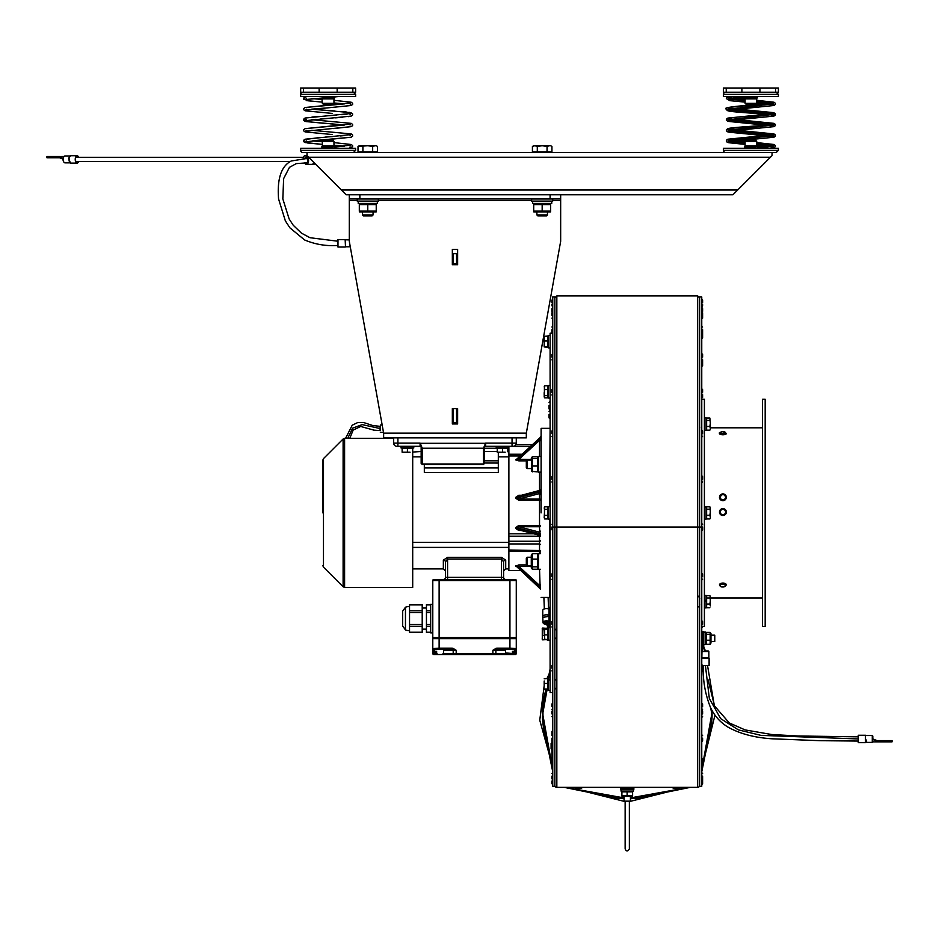 <?xml version="1.0" encoding="UTF-8"?>
<svg xmlns="http://www.w3.org/2000/svg" width="939" height="939" viewBox="0 0 939 939"><rect width="100%" height="100%" fill="white"/><g stroke="black" fill="none" stroke-linecap="round" stroke-linejoin="round"><path stroke-width="1.41" d="M75.895 157.294L303.473 157.294M78.266 157.294A3.169 1.585 90 0 0 77.08 156.238A3.169 1.585 90 0 0 75.554 158.515A3.169 1.585 90 0 0 77.08 162.576A3.169 1.585 90 0 0 78.266 161.52M70.308 162.94L68.852 158.398L70.296 155.886M70.049 155.968L64.955 155.968A3.439 1.714 90 0 0 63.3 158.445A3.439 1.714 90 0 0 64.955 162.846L70.049 162.846M78.594 157.294A3.697 1.855 90 0 0 77.08 155.71A3.697 1.855 90 0 0 75.308 158.362A3.697 1.855 90 0 0 77.08 163.104A3.697 1.855 90 0 0 78.594 161.52M63.805 161.966A2.911 1.455 -90 0 1 63.042 159.407L59.568 156.496L46.95 156.496L46.95 157.764L59.568 157.764L59.568 156.496L62.772 157.001M62.467 158.926L59.568 157.764M63.042 159.407A2.911 1.455 -90 0 1 63.206 158.045A2.911 1.455 -90 0 1 63.805 156.848M61.54 156.496L64.509 156.496M865.805 739.955L865.805 742.373M866.157 739.92L866.157 742.373L872.284 742.385L872.284 735.519L866.157 735.519M865.465 742.655L858.281 742.655L858.281 735.249L865.465 735.249L865.465 742.655L866.157 742.373M872.812 736.07L872.812 738.946L877.038 741.857L892.05 741.857L892.05 740.589L877.038 740.589L877.038 741.857L872.812 741.857L872.812 738.946L877.038 740.589M621.019 789.37L621.019 791.072L633.485 791.072L633.485 789.64M540.582 456.495L538.47 456.495L538.47 472.129L540.582 472.129M550.101 347.899L548.411 347.899L548.411 335.434L550.101 335.434M548.411 397.983L548.411 385.577L550.101 385.577L548.411 385.577M550.101 519.126L548.411 519.126L548.411 506.649L550.101 506.649M549.82 627.721L549.233 627.733M550.101 640.198L548.411 640.198L548.411 627.78M550.101 679.59L548.411 680.317L548.411 677.876L550.101 677.876M550.101 690.341L548.411 690.341L548.411 680.317M538.47 553.846L540.582 553.646L538.47 553.846L538.47 569.292L540.582 569.292M548.094 627.721L546.404 628.273M546.404 639.647L548.094 640.198M532.613 201.099L532.613 203.423L551.733 203.423L551.721 201.099M358.217 201.099L358.217 203.423L377.349 203.423L377.337 201.099M706.105 607.909L704.403 607.909L706.105 607.909L706.105 600.608L704.403 601.582M704.403 519.126L706.105 519.126L706.105 507.037L704.403 507.447M704.403 430.344L706.105 430.344L706.105 417.867L704.403 417.867M703.769 644.577L705.471 644.577L705.471 632.17L703.769 632.393M702.607 626.501L704.403 626.501L704.403 399.275L701.762 399.275M765.179 512.894L765.179 399.275L762.538 399.275L762.538 626.501L765.179 626.501L765.179 512.894M551.897 333.216L551.897 332.582L551.897 333.216M673.193 788.208L672.441 787.457L679.308 787.457A0.763 0.763 0 0 1 678.545 788.208L673.193 788.208L678.545 788.208M575.959 788.208L575.196 787.457L582.074 787.457A0.763 0.763 0 0 1 581.311 788.208L575.959 788.208L581.311 788.208M551.897 312.804L551.897 315.481M552.66 307.992L551.897 304.553M551.897 302.816L551.897 300.14L551.897 302.816M552.742 299.377L551.897 300.14M551.897 311.325L551.897 308.649L551.897 311.325M552.742 307.886L552.66 299.377M551.897 357.113L551.897 354.437L551.897 357.113M552.742 353.686L551.897 354.437M551.897 329.706L551.897 332.383L551.897 329.706M552.742 326.279L551.897 327.03M551.897 392.291L551.897 389.615L551.897 392.291M552.742 388.863L551.897 389.615M551.897 433.642L551.897 430.966L551.897 433.642M552.742 430.203L551.897 430.966M551.897 479.254L551.897 476.578L551.897 479.254M552.742 475.815L551.897 476.578M551.897 527.049L551.897 529.725L551.897 527.049M552.742 523.622L551.897 524.373M551.897 576.605L551.897 573.929L551.897 576.605M552.742 573.166L551.897 573.929M551.897 624.247L551.897 621.571L551.897 624.247M552.742 620.808L551.897 621.571M551.897 668.157L551.897 665.481L551.897 668.157M552.742 664.718L551.897 665.481M551.897 706.644L551.897 703.968L551.897 706.644M552.742 703.205L551.897 703.968M551.897 738.218L551.897 740.894L551.897 738.218M552.742 734.791L551.897 735.554M551.897 761.693L551.897 759.017L551.897 761.693M552.742 758.254L551.897 759.017M551.897 776.142L551.897 778.818L551.897 776.142M552.742 772.715L551.897 773.478M551.897 781.025L551.897 783.701L551.897 781.025M551.897 761.975L551.897 764.639M551.897 713.91L551.897 711.234L551.897 713.91M702.607 302.816L702.607 300.14L702.607 302.816M701.762 299.377L701.856 318.908L702.607 318.145L702.607 312.804L702.607 318.145M702.607 311.325L702.607 308.649L702.607 311.325M701.762 307.886L702.607 308.649M702.607 329.706L702.607 332.383L702.607 329.706M701.762 326.279L701.856 338.697L702.607 337.934L702.607 332.582L702.607 337.934M702.607 392.291L702.607 389.615L702.607 392.291M701.762 388.863L701.856 399.275M702.607 357.113L702.607 354.437L702.607 357.113M701.762 353.686L701.856 366.421L702.607 365.658L702.607 360.306L702.607 365.658M702.607 433.642L702.607 430.966L702.607 433.642M701.762 430.203L701.856 437.069L702.607 436.306M702.607 479.254L702.607 476.578L702.607 479.254M701.762 475.815L701.856 482.681L702.607 481.93M702.607 527.049L702.607 529.725L702.607 527.049M701.762 523.622L701.856 530.488L702.607 529.725M702.607 576.605L702.607 573.929L702.607 576.605M701.762 573.166L701.856 580.032L702.607 579.269M702.607 624.247L702.607 621.571L702.607 624.247M701.762 620.808L701.856 627.675L702.607 626.912M702.607 668.157L702.607 665.481L702.607 668.157M701.762 664.718L701.856 671.585L702.607 670.822M702.607 706.644L702.607 703.968L702.607 706.644M701.762 703.205L701.856 710.072L702.607 709.309M702.607 738.218L702.607 740.894L702.607 738.218M701.762 734.791L701.856 741.657L702.607 740.894M702.607 761.693L702.607 759.017L702.607 761.693M701.762 758.254L701.856 768.079L702.607 767.316L702.607 761.975L702.607 767.316M702.607 776.142L702.607 778.818L702.607 776.142M701.762 772.715L701.856 784.464L702.607 783.701L702.607 778.349L702.607 783.701L701.856 784.464M702.607 665.505L709.109 665.505L709.109 658.321L701.762 658.321M702.607 713.91L702.607 711.234L702.607 713.91M701.762 710.483L701.856 717.349L702.607 716.586M701.856 307.992L702.607 304.553M702.607 397.361L702.607 394.685L702.607 397.361M701.762 527.049L701.762 296.959L699.649 296.959L699.649 527.049L701.762 527.049L701.762 786.307L699.649 786.307L699.649 527.049L556.839 527.049L556.839 295.902L697.665 295.902L697.665 787.363A1.984 1.984 0 0 0 699.649 785.391A1.984 1.984 0 0 1 697.665 787.363L556.839 787.363A1.984 1.984 0 0 1 554.855 785.391A1.984 1.984 0 0 0 556.839 787.363L556.839 527.049L554.855 527.049L554.855 296.959L552.742 296.959L552.742 527.049L554.855 527.049L554.855 786.307L552.742 786.307L552.742 527.049M701.762 658.098L704.414 657.981M701.985 657.629L708.851 657.629L708.851 651.502L701.973 651.502L701.844 657.981M702.501 651.502L705.412 650.973L703.769 646.748L703.769 631.736L702.501 631.736L702.501 646.748L705.412 650.973L708.288 650.973M703.769 646.748L702.501 646.748L702.501 650.973M701.762 641.924L702.501 641.924M701.762 639.154L702.501 639.154M701.762 636.161L702.501 636.161M701.762 633.766L702.501 633.766M701.762 632.593L702.501 632.593M702.501 640.609L701.762 640.609M702.501 637.628L701.762 637.628L702.501 637.616M702.501 634.846L701.762 634.846L702.501 634.823M702.501 632.992L701.762 632.992M702.501 642.98L701.762 642.98M701.762 643.731L702.501 643.731M702.501 644.119L701.762 644.119M710.154 632.37L710.964 633.637L710.964 643.051L710.154 644.318L710.154 632.37L706.269 632.37L705.471 633.637M706.269 632.37L706.269 644.318L705.471 643.051M710.154 640.234L706.269 640.234M710.154 644.318L706.269 644.318M710.154 634.271L706.269 634.271M703.769 632.229L705.471 632.17M714.767 641.513L714.767 635.175L714.767 641.513L710.964 641.513M710.33 428.982L710.072 429.839M709.861 426.47L710.33 423.442L710.33 428.313L709.861 426.47L706.633 426.47L706.633 418.055L709.861 418.055L710.33 423.442L709.861 418.055M706.633 426.47L706.633 430.156L709.861 430.156M706.633 420.414L709.861 420.414M704.403 507.142L706.105 506.837L704.403 506.649M710.33 517.765L710.072 518.621M709.861 515.253L710.33 512.225L710.33 517.096L709.861 515.253L706.633 515.253L706.633 506.837L709.861 506.837L710.33 508.011L709.861 506.837M710.072 507.154L710.33 512.225L710.33 508.011M706.633 509.196L709.861 509.196M709.861 518.938L706.633 518.938L706.633 515.253M704.403 600.913L706.105 599.951L706.105 595.443L704.403 595.443M706.105 599.951L706.105 600.608M706.105 600.15L704.403 601.101M710.33 596.805L710.33 601.007L710.072 595.948M709.861 604.035L710.33 601.007L710.33 605.878L709.861 604.035L706.633 604.035L706.633 597.979L709.861 597.979M706.633 597.979L706.633 595.619L709.861 595.619M709.861 607.733L706.633 607.733L706.633 604.035M505.182 452.222L499.888 452.222L505.182 452.222M497.259 452.222L499.888 452.222L497.259 452.222L497.247 448.525L502.529 448.525L502.529 451.753M507.823 448.525L507.823 451.753L507.823 448.525L502.529 448.525M530.441 446.459L496.203 446.307L496.203 447.997L508.879 447.997L508.879 550.947M410.061 452.222L404.768 452.222L410.061 452.222M412.702 452.222L412.702 587.403L344.601 587.403L344.601 438.372L393.676 438.372M402.127 452.222L404.768 452.222L402.127 452.222L402.127 448.525L407.409 448.525L407.409 451.753M407.409 448.525L412.702 448.525L412.702 451.753L412.702 447.997M401.07 447.997L413.759 447.997L413.759 446.307L401.07 446.307L401.07 447.997M421.153 451.483L412.702 452.07M380.142 430.602L380.166 426.376M380.084 430.602L380.107 426.376M345.505 246.922L345.153 239.656L345.505 246.922L345.505 239.785L349.285 239.915M345.153 239.656L337.981 239.656L337.981 247.051L345.153 247.051M778.396 148.256L778.396 150.369L723.429 150.369A2.113 2.113 0 0 0 725.542 152.482A2.113 2.113 0 0 1 723.429 150.369L723.429 148.256L778.396 148.256L778.396 150.369L776.283 152.482L731.551 152.482L770.273 152.482M771.682 145.592L756.728 143.949L772.844 146.144L773.325 145.216L757.456 146.989A0.845 0.845 0 0 0 757.198 146.707A1.056 1.056 0 0 1 756.728 145.827L756.728 141.39L745.096 141.39L746.153 140.334L755.672 140.334L756.728 141.39L756.728 145.827L745.096 145.827L744.627 146.707L757.198 146.707A0.845 0.845 0 0 1 756.728 148.256M731.551 152.482L307.006 152.482L307.006 155.651L346.115 194.76L732.948 194.76L772.046 155.651L772.046 152.482M333.58 152.482L308.778 152.482M302.781 152.482L307.006 152.482L302.781 152.482A2.113 2.113 0 0 1 300.668 150.369A2.113 2.113 0 0 0 302.781 152.482M334.155 145.263L344.554 146.144L334.695 146.989A0.845 0.845 0 0 0 334.437 146.707A1.056 1.056 0 0 1 333.967 145.827L333.967 141.39L322.335 141.39L323.392 140.334L332.899 140.334L333.967 141.39M328.145 148.256L300.668 148.256L300.668 150.369L355.623 150.369L353.51 152.482L355.623 150.369L355.623 148.256L328.145 148.256M334.695 146.989A0.845 0.845 0 0 0 334.437 146.707L321.866 146.707L322.335 148.256L322.335 141.39M305.046 162.787A3.169 1.843 -90 0 0 306.419 163.844A3.169 1.843 -90 0 0 308.274 160.675A3.169 1.843 -90 0 0 306.419 157.506A3.169 1.843 -90 0 0 305.046 158.562M314.189 162.834L312.98 164.161M304.659 162.787A3.697 2.16 -90 0 0 306.419 164.372A3.697 2.16 -90 0 0 308.579 160.675A3.697 2.16 -90 0 0 306.419 156.977A3.697 2.16 -90 0 0 304.647 158.562M303.191 158.585A3.697 1.855 -90 0 1 304.987 155.71L307.065 155.71M550.63 211.874L533.716 211.874M550.63 211.122L550.63 204.608L533.716 204.608L533.716 211.122L550.63 211.122L550.63 204.608M542.167 211.122L542.167 204.608M376.234 211.874L359.332 211.874M376.234 211.122L376.234 204.608L359.32 204.608L359.32 211.122L376.234 211.122L376.234 204.608M367.771 211.122L367.771 204.608M531.603 198.986L531.603 201.099L552.742 201.099L552.742 198.986M357.219 198.986L357.219 201.099L378.347 201.099L378.347 198.986M534.854 145.721L532.413 146.472L532.413 151.848L537.296 151.848L537.296 146.472L534.854 145.721L542.179 145.721L537.296 146.472M549.491 145.721L547.05 146.472L542.179 145.721L550.63 145.721L551.932 146.472L550.63 145.721M375.107 145.721L372.666 146.472L367.783 145.721L358.017 146.472L359.332 145.721L376.234 145.721L377.548 146.472L376.234 145.721M547.46 214.925L536.885 214.925L537.859 215.9L546.486 215.9L547.46 214.925L547.46 212.308M551.932 146.472L551.932 151.848L537.296 151.848M547.05 151.848L547.05 146.472M549.902 152.482L549.902 151.848M373.065 214.925L362.501 214.925L363.475 215.9L372.09 215.9L373.065 214.925L373.065 212.308M377.548 146.472L377.548 151.848L362.9 151.848L362.9 146.472M372.666 151.848L372.666 146.472M362.9 151.848L358.017 151.848L358.017 146.472M375.518 152.482L375.518 151.848M453.396 263.601L457.622 263.601L457.622 249.387L457.622 264.704L452.34 264.704L452.34 249.387L452.34 263.601L453.396 263.601L453.396 253.671L456.565 253.671L456.565 263.601M453.396 422.867L457.622 422.867L457.622 408.641L457.622 423.959L452.34 423.959L452.34 408.641L452.34 422.867L453.396 422.867L453.396 408.641L452.34 408.641L457.622 408.641L456.565 408.641L456.565 422.867M542.284 639.436L542.284 628.484M544.186 635.539L542.648 635.539L542.167 639.06M545.876 639.647L542.648 639.858M544.186 629.646L542.648 629.646L542.648 635.539M545.876 628.273L542.648 628.062L542.648 629.646M542.648 628.062L542.167 628.86M538.47 567.602L537.437 569.21L537.437 553.728L532.331 553.728L532.331 569.21L531.286 567.602L531.286 555.336L532.331 553.728M537.437 559.104L532.331 559.104M537.437 553.728L538.47 555.336M537.437 566.839L532.331 566.839M537.437 569.21L532.331 569.21M552.742 692.559L550.101 692.559L550.101 333.216L552.742 333.216M550.101 481.179L549.984 506.649M550.101 544.597L549.984 519.126M549.045 414.381L549.045 417.89L549.045 414.381M549.045 405.413L549.045 408.923L549.045 405.413M550.101 624.365L549.996 615.914L549.045 616.853L549.045 623.414L549.045 616.853L550.101 615.902M550.101 615.397L549.996 606.946L549.045 607.885L549.045 614.446L549.045 607.885L550.101 606.934M548.411 679.801L550.101 679.143M544.186 680.986L544.186 686.233L544.186 680.986M544.197 678.791L547.883 678.521L547.883 689.696L544.655 689.696M547.883 689.026L544.655 689.026M547.883 683.439L544.655 683.439M544.655 628.273L547.883 628.273L547.883 634.881L544.655 634.881L544.655 639.647L544.221 628.614M547.883 634.881L547.883 639.647L544.186 639.177M547.883 629.2L544.655 629.2L544.655 634.881M544.467 518.657L544.467 507.119M544.655 506.825L544.186 508.046L544.655 506.825L547.883 506.825L547.883 509.278L544.655 509.278L544.186 517.729M547.883 509.278L547.883 515.347L544.655 515.347M544.186 508.046L544.655 509.278M547.883 515.347L547.883 518.95L544.655 518.95M544.409 397.49L544.409 386.152M544.655 389.603L547.883 389.603L547.883 385.788L544.655 385.788L544.186 396.739L544.655 397.854L547.883 397.854L547.883 395.636L544.655 395.636M544.186 386.891L544.655 385.788M547.883 389.603L547.883 395.636M544.186 396.739L544.655 397.854M544.186 346.949L544.186 336.385L544.186 346.925L547.883 347.254L547.883 346.585L544.655 346.585M544.197 336.35L547.883 336.08L547.883 346.585M547.883 340.998L544.655 340.998M544.186 395.119L544.186 392.619M526.321 563.799L527.131 565.689L527.131 557.238L526.321 558.048L526.321 563.799M526.321 461.812L526.321 467.728L527.131 468.538L527.131 460.087L526.321 461.812M537.437 456.741L532.331 456.741L531.286 458.185L531.814 471.355L537.437 471.883L537.437 456.741L538.47 458.185M532.331 456.741L532.331 471.883M537.437 458.478L532.331 458.478M537.437 466.049L532.331 466.049M538.47 470.439L537.437 471.883M549.362 627.733L549.362 625.409L548.094 625.409L548.094 629.271M548.094 638.649L548.094 640.562L549.362 640.198M549.045 621.9A2.911 1.455 180 0 0 545.97 621.125A2.911 1.455 180 0 0 543.575 622.369L544.82 622.991L543.575 623.214A2.911 1.455 180 0 0 546.451 624.47L546.932 625.057M549.045 622.357A2.911 1.455 180 0 0 547.813 621.735A2.911 1.455 180 0 0 546.451 621.571A2.911 1.455 180 0 0 543.575 622.827M543.575 623.214L543.575 622.757A2.911 1.455 0 0 1 543.552 622.569A2.911 1.455 0 0 1 543.575 622.369M546.451 624.47L546.451 623.836A1.643 0.822 180 0 0 547.237 623.742M544.82 623.05A1.643 0.822 180 0 0 546.451 623.836L548 627.721M549.362 625.409L546.451 621.571L548.094 626.395M546.451 622.205A1.643 0.822 180 0 0 544.82 622.991M549.843 615.914A3.697 1.855 180 0 0 545.7 614.845A3.697 1.855 180 0 0 542.754 616.653L542.754 610.432A3.697 1.855 0 0 1 545.019 608.73A3.697 1.855 0 0 1 549.045 609.118M543.892 623.707A3.439 1.714 0 0 1 543.024 622.569A3.439 1.714 0 0 1 545.254 620.961A3.439 1.714 0 0 1 549.045 621.43M549.515 616.031L543.024 617.439M547.026 623.332A1.643 0.822 0 0 1 544.878 622.792M515.851 444.722L532.343 444.722L515.851 444.722M539.526 569.292L540.16 588.201M516.931 566.792L516.591 566.475A1.056 0.974 1.4 0 0 515.84 566.194L516.826 566.757M540.582 589.011A1.056 0.974 180 0 0 540.277 588.319L516.591 566.475L531.286 566.299M517.976 529.666L518.774 529.76L516.591 528.598L516.591 527.577L518.774 526.744L539.526 526.744L539.796 535.394L517.976 529.666L539.796 535.394L540.582 536.415M540.582 491.778L515.84 498.269L518.774 500.287L518.774 499.032L539.526 493.585L539.526 499.032L518.774 499.032L516.591 498.198L516.591 497.177L518.774 495.98L539.796 490.381L540.277 491.977L539.526 493.585A1.056 1.021 180 0 1 540.582 494.607M540.582 489.36L539.796 490.381L518.774 495.98M526.368 564.926L518.774 564.926L518.774 566.299L539.526 585.431L540.582 585.02M518.774 564.926L515.84 566.194M540.582 588.6A1.056 0.974 180 0 0 540.277 587.908L516.591 566.064A1.056 0.974 -1.3 0 0 515.84 565.783M518.774 500.287L539.526 500.287L539.526 526.744A1.056 1.021 0 0 0 540.582 525.723L518.774 525.488L518.774 526.744L539.526 532.19A1.056 1.021 180 0 0 540.582 531.169M518.774 525.488L515.84 527.507L515.84 528.504L518.774 530.5L521.145 530.5M540.582 533.998L515.84 527.507M540.582 535.019L515.84 528.504M518.774 529.878L518.774 530.5M540.582 490.757L515.84 497.271L515.84 498.269M521.145 495.276L518.774 495.276L518.774 495.909M508.879 543.939L539.526 543.939L539.526 551.076L508.879 551.076L508.879 570.489L520.875 570.489M518.774 495.276L515.84 497.271M541.11 512.894L541.11 428.337L541.11 512.894M549.573 519.126L549.573 597.439L541.11 597.439M550.101 428.865L549.573 506.649M540.16 437.574L516.931 458.983M540.242 437.421L539.526 440.344L540.582 440.755M531.286 459.488L516.65 459.183M540.582 437.175A1.056 0.974 180 0 1 540.277 437.867L516.591 459.711A1.056 0.974 1.3 0 1 515.84 459.993L518.774 460.849L526.368 460.849M516.826 459.018L515.84 459.993M540.582 436.764A1.056 0.974 180 0 1 540.277 437.457L516.591 459.3A1.056 0.974 -1.4 0 1 515.84 459.594M539.526 456.495L539.526 440.344L518.774 459.488L518.774 460.849M497.846 448.243L484.571 448.243M483.515 464.465L422.21 464.465L422.21 448.161L420.261 443.302L485.463 443.302L484.571 447.351L485.627 443.138L483.515 448.161L483.515 464.465L484.571 463.021L498.316 463.056L498.316 460.814L484.571 460.814M498.316 463.056L498.316 467.927L424.322 467.927L424.322 472.458L498.316 472.458L498.316 467.927M498.316 452.222L498.316 460.814M424.322 464.465L424.322 467.927M513.222 653.462L492.881 653.462L492.881 650.281L495.862 650.281A1.056 0.751 -90 0 1 496.332 649.307L496.05 648.333L492.881 650.281L497.177 649.225L515.218 649.225A1.056 1.056 0 0 0 516.274 648.168A1.056 1.056 0 0 1 516.274 648.18A1.056 1.056 0 0 0 516.274 648.168L516.274 638.661L432.785 638.661L432.785 653.462A1.056 1.056 0 0 0 433.841 654.518L514.29 654.518A1.056 0.751 90 0 0 515.042 653.462L513.833 653.462M437.034 653.462L434.018 653.462L434.018 650.281L432.785 650.281L433.841 649.225L451.882 649.225L456.19 650.281L453.009 648.333L452.727 649.307A1.056 0.751 -90 0 1 453.197 650.281L453.197 653.462L443.008 653.462M516.274 650.281L516.274 648.333L516.274 650.281L515.499 649.307A1.056 0.751 -90 0 0 515.042 650.281L516.274 650.281L516.274 653.462A1.056 1.056 0 0 1 515.218 654.518A1.056 1.056 0 0 0 516.274 653.462L515.042 653.462L515.042 650.281L514.408 650.281M515.218 649.225A1.056 1.056 0 0 0 516.192 648.591L509.936 648.168L509.936 649.225L515.499 649.307A1.056 1.009 180 0 0 516.274 648.333M433.841 579.469A1.056 1.056 0 0 0 432.785 580.525L516.274 580.525L516.274 637.604L516.274 580.525A1.056 1.056 0 0 0 515.218 579.469L433.841 579.469A1.056 1.056 0 0 0 432.785 580.525L432.785 637.604L509.936 637.604L509.936 648.168L497.177 648.168L497.177 649.225M435.837 653.462L434.698 652.934L434.628 649.225L433.841 649.225A1.056 1.056 0 0 1 432.785 648.168A1.056 1.056 0 0 0 433.841 649.225M434.628 649.225L439.123 649.225L439.123 648.168L432.867 648.591M434.651 650.281L434.018 650.281A1.056 0.751 -90 0 0 433.56 649.307A1.056 1.009 180 0 1 432.785 648.333M451.882 649.225L451.882 648.168L439.123 648.168L439.123 579.469M505.464 650.281L495.862 650.281L495.862 653.462A1.056 0.751 90 0 1 495.123 654.518L492.881 654.518L492.881 653.462L456.19 653.462L456.19 654.518L434.769 654.518A1.056 0.751 90 0 1 434.018 653.462L432.785 653.462A1.056 1.056 0 0 0 433.841 654.518A1.056 1.056 0 0 1 432.785 653.462M509.936 579.469L509.936 637.604L516.274 637.604M433.313 638.661L433.313 637.604M515.746 638.661L515.746 637.604M432.785 604.317L430.672 604.317L430.672 632.851L432.785 632.851M430.672 604.634L426.447 604.634L426.447 632.522L430.672 632.522M409.533 604.634L409.533 632.522L422.21 632.522L422.21 604.634L409.533 604.634M422.21 608.014L426.447 608.014M402.667 611.97L402.667 625.973L405.46 629.952L405.46 607.216L402.667 611.195M512.025 653.462L505.511 652.934L505.44 649.225M512.412 652.934L512.436 651.349L513.633 651.349L513.61 652.934M435.45 652.934L435.438 651.349L436.635 651.349L436.647 652.934M513.633 651.349L512.436 651.349M436.635 651.349L435.438 651.349M447.574 557.32L443.349 560.16A2.113 1.784 180 0 1 445.462 561.945L445.462 577.356L445.462 561.945L445.462 571.018L445.462 561.945L447.574 558.987L501.485 558.987L503.597 561.945L503.597 577.356L503.597 561.945A2.113 1.784 -0 0 1 505.71 560.16L501.485 557.32L447.574 557.32L447.574 577.356L445.462 577.356A2.113 2.113 0 0 1 443.349 579.469M508.879 568.905L505.71 568.905L503.597 571.018L503.597 561.945M503.597 577.356A2.113 2.113 0 0 0 505.71 579.469A2.113 2.113 0 0 1 503.597 577.356L447.574 577.356L447.574 579.469M323.486 458.619L343.111 438.994L343.111 586.781L323.486 567.156L323.486 458.619L322.863 460.11L322.863 512.894M484.571 463.408L484.571 447.387A1.056 1.056 0 0 1 485.627 446.307L513.105 446.307A3.169 3.169 0 0 0 516.274 443.138L516.274 437.844L393.676 437.844L393.676 443.138A3.169 3.169 0 0 0 396.845 446.307L420.097 446.307A1.056 1.056 0 0 1 420.566 446.412A1.056 1.056 0 0 0 420.097 446.307A1.056 1.056 0 0 1 421.153 447.363A1.056 1.056 0 0 0 420.097 446.307L420.097 443.138L421.153 447.351L421.153 463.021M420.097 443.138L393.676 443.138M422.21 448.161A1.056 0.81 180 0 1 421.153 447.351A1.056 0.822 180 0 0 422.21 448.208L483.515 448.208A1.056 0.822 -0 0 0 484.571 447.387L484.571 447.363A1.056 0.81 -0 0 1 483.515 448.161M383.64 433.618L383.64 437.844L383.628 433.149L349.285 241.288L349.285 198.986L560.665 198.986L560.665 241.288L526.333 433.149L526.321 437.844L526.321 433.618M452.34 249.387L457.622 249.387L452.34 249.387M349.285 194.76L349.285 198.986M383.64 437.844L393.676 437.844L383.64 437.844M516.274 437.844L526.321 437.844L516.274 437.844M560.665 198.986L560.665 194.76L560.665 198.986M551.944 742.714L551.862 749.58L551.099 748.817L551.099 743.477L551.099 748.817L551.099 743.477L551.862 742.714L551.099 743.477M551.944 741.176L551.944 758.735M551.944 731.352L552.742 731.352L551.944 731.352L551.944 735.272M551.897 767.316L552.66 768.079L552.66 758.254M552.637 731.352L552.742 729.239M552.742 718.664L552.625 710.072M552.625 703.205L552.625 692.559M621.477 787.363L621.477 788.103M622.604 787.363L622.604 788.103M624.975 787.363L624.975 788.103M627.945 787.363L627.945 788.103M630.738 787.363L630.738 788.103M632.604 787.363L632.604 788.103M633.027 787.363L633.027 788.103L633.003 787.363M621.864 788.103L621.864 787.363M623.66 788.103L623.66 787.363M626.43 788.103L626.43 787.363M629.423 788.103L629.423 787.363M631.83 788.103L631.83 787.363M632.546 796.225L621.97 796.225M622.041 795.756L632.604 795.756L632.604 791.87L622.041 791.87M632.604 791.87L632.604 795.756M627.111 795.756L627.111 791.87M621.9 795.756L621.9 791.87M624.083 801.155L630.421 801.155L624.083 801.155L624.083 796.565M620.644 789.37L633.86 789.37L633.86 788.103L620.644 788.103L620.644 789.37M544.526 696.503A1.139 0.798 -78.5 0 1 544.585 696.198L545.911 689.696L542.965 712.314L547.026 689.696M544.526 731.317L552.742 771.717L544.585 731.634A1.139 0.798 -101.5 0 1 544.526 731.317L542.965 715.506A1.315 0.798 -100.2 0 1 542.965 715.295L542.965 712.525A1.315 0.798 100.2 0 1 542.965 712.314M624.083 798.044L609.845 796.636A1.139 0.798 -168.5 0 1 609.54 796.577L564.245 787.363L609.681 796.612M644.659 796.636L690.259 787.363L644.976 796.577A1.139 0.798 168.5 0 1 644.659 796.636L630.421 798.044M711.199 708.922L711.539 712.314A1.315 0.798 79.8 0 1 711.551 712.525L711.551 715.295A1.315 0.798 -79.8 0 1 711.539 715.506L709.978 731.317A1.139 0.798 101.5 0 1 709.919 731.634L701.762 771.717L709.978 731.317M645.281 796.518A84.557 84.557 0 0 1 630.421 798.408M624.083 798.408A84.557 84.557 0 0 1 609.223 796.518M711.715 709.896A84.557 84.557 0 0 1 709.861 731.939M544.643 731.939A84.557 84.557 0 0 1 544.643 695.881M332.371 104.393L323.92 104.393M323.92 104.511L332.371 104.511M352.829 88.008L352.829 92.233L355.623 92.233L355.623 88.008L300.668 88.008L300.668 92.233L353.51 92.233L355.623 94.358L355.623 96.471L300.668 96.471L300.668 94.358A2.113 2.113 0 0 1 302.781 92.233L303.473 92.233L303.473 88.008M333.967 96.471A0.845 0.845 0 0 1 334.437 98.02A1.056 1.056 0 0 0 333.967 98.888A1.056 1.056 0 0 1 334.437 98.02L321.866 98.02L322.335 98.888L333.967 98.888L333.967 103.337L322.335 103.337L323.392 104.393L332.899 104.393L333.967 103.337M723.429 94.358A2.113 2.113 0 0 1 725.542 92.233A2.113 2.113 0 0 0 723.429 94.358L778.396 94.358L776.283 92.233L778.396 94.358L778.396 96.471L723.429 96.471L723.429 94.358M757.198 98.02A0.845 0.845 0 0 0 756.728 96.471A0.845 0.845 0 0 1 757.198 98.02L744.627 98.02L745.096 98.888L756.728 98.888A1.056 1.056 0 0 1 757.198 98.02A1.056 1.056 0 0 0 756.728 98.888L756.728 103.337L745.096 103.337L746.153 104.393L755.672 104.393L756.728 103.337M746.681 104.511L755.144 104.511L746.681 104.393M775.591 92.233L778.396 92.233L778.396 88.008L723.429 88.008L723.429 92.233L775.591 92.233L775.591 88.008M723.042 508.621A3.439 3.439 0 0 0 719.474 511.908A3.439 3.439 0 0 0 722.76 515.488A3.439 3.439 0 0 0 726.34 512.201A3.439 3.439 0 0 0 723.042 508.621M719.567 498.116A3.439 3.38 180 0 1 719.474 497.283A3.439 3.38 -0 0 0 722.83 500.663A3.439 3.38 -0 0 0 726.34 497.412A3.439 3.38 180 0 1 719.567 498.116M726.34 497.283A3.439 3.38 180 0 1 726.34 497.435A3.439 3.38 -0 0 0 723.042 493.902A3.439 3.38 -0 0 0 719.474 497.283L723.042 493.891L726.34 497.294M726.34 433.489A3.439 1.268 0 0 0 726.34 433.431L723.03 431.682C719.99 432.14 718.804 432.726 719.474 433.431A3.439 1.268 0 0 0 722.83 434.698A3.439 1.268 0 0 0 726.34 433.489A3.439 1.268 180 0 1 726.34 433.513A3.439 1.268 180 0 1 726.34 433.56A3.439 1.268 180 0 1 726.234 433.818A3.439 1.268 180 0 1 722.901 434.78A3.439 1.268 180 0 1 719.567 433.818A3.439 1.268 180 0 1 719.474 433.513A3.439 1.268 180 0 1 719.474 433.466M719.474 584.938L719.474 584.868A3.439 1.808 -0 0 1 719.474 584.868A3.439 1.808 -0 0 1 722.901 583.06A3.439 1.808 -0 0 1 726.34 584.868A3.439 1.808 -0 0 1 726.34 584.903L726.34 584.938A3.439 1.808 180 0 0 723.042 583.131A3.439 1.808 180 0 0 719.474 584.938C720.694 587.65 722.983 587.65 726.34 584.938A3.439 1.808 180 0 1 726.34 585.009M355.623 96.471L355.623 94.358L300.668 94.358A2.113 2.113 0 0 1 302.781 92.233M334.636 96.799A0.845 0.845 0 0 1 334.437 98.02M321.866 98.02L322.335 103.337L323.392 104.393M345.552 438.372L352.231 425.191L357.606 422.609L363.745 422.562L372.724 425.52L380.342 426.376L380.541 430.614M347.7 438.372L352.606 428.172L362.208 424.628L380.506 428.63M68.852 158.398L69.991 162.799M69.979 156.015L68.606 158.445M69.65 162.47L70.859 163.104A3.697 1.855 -90 0 1 69.087 158.362A3.697 1.855 -90 0 1 70.859 155.71L69.65 156.332M53.793 157.764L53.793 156.496M337.981 245.466C326.326 246.276 315.199 244.433 304.565 239.938L289.893 227.825L285.362 220.876L278.566 198.927C277.005 178.762 281.242 166.109 291.266 160.98L306.419 158.562A2.113 1.232 90 0 1 307.652 160.675A2.113 1.232 90 0 1 306.419 162.787A2.113 1.232 90 0 1 306.36 162.787M881.944 740.589L881.944 741.857M552.66 333.216L552.66 326.279M551.897 318.145L552.66 318.908L552.66 307.886L551.897 308.649M551.897 359.79L552.66 360.553L552.66 353.686M551.897 394.967L552.66 395.73L552.66 388.863M551.897 436.306L552.66 437.069L552.66 430.203M551.897 481.93L552.66 482.681L552.66 475.815M551.897 529.725L552.66 530.488L552.66 523.622M551.897 579.269L552.66 580.032L552.66 573.166M551.897 626.912L552.66 627.675L552.66 620.808M551.897 670.822L552.66 671.585L552.66 664.718M551.897 709.309L552.66 710.072L552.66 703.205M551.897 740.894L552.66 741.657L552.66 734.791M552.66 784.464L551.897 783.701L552.742 784.464L551.897 783.701L552.66 784.464L552.66 772.715M701.856 644.154L701.856 650.234L702.607 649.471M858.281 738.946L760.977 735.378L738.336 729.849L720.647 718.617L709.332 698.463L705.412 665.505M703.769 641.842L702.501 641.842M701.762 642.147L702.501 642.147M701.762 640.21L702.501 640.21M702.501 639.987L701.762 639.987M701.762 636.771L702.501 636.771M702.501 636.56L701.762 636.56M702.501 634.588L701.762 634.588M333.967 145.827L322.335 145.827L321.866 146.707M313.309 164.008L314.319 162.963M314.06 162.705A3.697 2.16 90 0 1 312.253 164.372L313.861 163.433M770.461 157.236L308.591 157.236M737.702 190.007L341.362 190.007M550.101 418.841L550.101 410.39M550.101 409.874L550.101 401.411M543.024 617.357L549.256 616.266M543.024 622.569L542.754 616.653A3.697 1.855 180 0 0 542.906 617.181M544.338 608.918L543.892 597.439L544.338 608.918M540.582 550.547L508.879 550.019M539.526 553.646L539.526 550.947M522.025 454.23L508.879 454.23M508.879 455.955L520.147 455.955M508.879 536.192L539.526 536.192L539.526 541.251L508.879 541.251M533.739 533.798L508.879 533.798M539.526 535.324L539.526 536.192A1.056 0.81 180 0 0 540.406 535.829M540.582 540.453A1.056 0.81 180 0 1 539.526 541.251L539.526 543.939L540.582 544.467M539.526 500.287L540.582 500.053A1.056 1.021 180 0 0 539.526 499.032L539.526 500.287M539.526 472.129L539.526 490.451M484.571 451.413L497.247 451.413M443.595 650.281L456.19 650.281L456.19 653.462L453.197 653.462A1.056 0.751 90 0 0 453.948 654.518M497.177 648.168A2.993 2.113 180 0 0 496.05 648.333M453.009 648.333A2.993 2.113 0 0 0 451.882 648.168M516.274 653.462A1.056 1.056 0 0 1 515.218 654.518M430.672 624.494L426.447 624.494M426.447 612.662L430.672 612.662M430.672 610.831L426.447 610.831M426.447 604.916L430.672 604.916M409.533 604.916L422.21 604.916M422.21 610.831L409.533 610.831M409.533 612.662L422.21 612.662M430.672 632.24L426.447 632.24M422.21 632.24L409.533 632.24M422.21 624.494L409.533 624.494M426.447 626.325L430.672 626.325M409.533 626.325L422.21 626.325M443.349 560.16L443.349 568.905L412.702 568.905M505.71 568.905L505.71 560.16M501.485 557.32L501.485 579.469M516.274 443.138L485.627 443.138L485.627 446.307L484.841 446.659M512.048 437.844L512.048 446.307M397.901 446.307L397.901 437.844M421.153 463.173A1.056 0.822 180 0 0 422.21 463.983L483.515 463.983A1.056 0.822 -0 0 0 484.571 463.173M349.285 200.559L357.219 200.559M378.347 200.559L531.603 200.559M552.742 200.559L560.665 200.559M383.628 433.149L526.333 433.149M550.101 194.76L550.101 198.986M359.86 198.986L359.86 194.76M551.944 733.465L552.742 733.465M624.306 787.363L624.306 788.103M624.552 788.103L624.552 787.363M627.639 787.363L627.639 788.103M627.827 788.103L627.827 787.363M626.583 787.363L626.583 788.103M626.771 788.103L626.771 787.363M629.881 787.363L629.881 788.103M630.116 788.103L630.116 787.363M548 679.413L550.101 669.108L548 679.413M542.965 712.525L547.061 689.696M549.174 677.876L550.101 672.723M549.151 677.876L550.101 672.582M542.965 715.295L551.897 765.109M552.425 768.043L552.742 769.827M542.965 715.506L551.897 765.262M552.39 768.032L552.742 769.98M609.845 796.636L564.257 787.363M565.301 787.363L624.083 797.915L565.454 787.363M689.203 787.363L630.421 797.915L689.062 787.363M701.973 657.147L701.762 656.068M711.539 712.314L710.776 708.053M711.551 712.525L710.729 707.971M711.551 715.295L702.607 765.109M702.09 768.043L701.762 769.827M711.539 715.506L702.607 765.262M702.114 768.032L701.762 769.98M712.02 710.471A84.839 84.839 0 0 1 708.687 737.714M651.044 795.345A84.839 84.839 0 0 1 630.421 798.69M624.083 798.69A84.839 84.839 0 0 1 603.46 795.345M545.817 737.714A84.839 84.839 0 0 1 545.817 690.118M319.131 88.008L319.131 92.233M337.16 88.008L337.16 92.233M734.521 98.572L745.096 99.475L728.5 97.644L728.511 99.511L728.981 98.583L744.134 96.471L728.981 98.583L745.096 100.766L730.143 99.135M767.316 103.865L756.728 102.973L773.313 104.792L772.844 103.865L756.728 101.67L771.682 103.313M730.143 109.699L771.682 113.877M730.143 120.262L771.682 124.453M730.143 130.838L771.682 135.028M730.143 141.402L745.096 143.045L728.981 140.85L728.5 139.923L745.096 141.754L734.498 140.85M773.313 104.792L772.844 103.865L728.981 109.147L772.844 114.429L728.981 119.723L772.844 125.004L728.981 130.286L772.844 135.568L728.981 140.85L728.5 141.789L728.981 140.85M767.327 146.144L756.728 145.24L773.325 147.071L772.844 146.144L757.691 148.256M726.234 88.008L726.234 92.233M741.892 88.008L741.892 92.233M759.933 88.008L759.933 92.233M723.018 509.384A2.676 2.676 0 0 1 725.166 513.48A2.676 2.676 0 0 1 720.53 513.293A2.676 2.676 0 0 1 723.018 509.384M723.018 494.513A2.676 2.629 180 0 1 725.166 498.55A2.676 2.629 180 0 1 720.53 498.363A2.676 2.629 180 0 1 723.018 494.513M723.018 431.74A2.676 0.986 180 0 1 725.166 433.255A2.676 0.986 180 0 1 720.53 433.184A2.676 0.986 180 0 1 723.018 431.74M723.018 584.187A2.676 1.409 -0 0 1 725.166 586.335A2.676 1.409 -0 0 1 720.53 586.229A2.676 1.409 -0 0 1 723.018 584.187M587.485 792.105L625.139 801.613L625.139 848.891C626.348 851.638 627.757 851.638 629.365 848.891L629.365 801.589L667.03 792.105M349.778 438.372L353.146 430.074L360.729 426.47L373.898 430.144L380.342 430.602M290.245 161.52L75.895 161.52M70.859 163.104L77.08 163.104M70.859 155.71L77.08 155.71M337.981 241.241L309.999 237.72L301.454 233.154L293.226 225.231L289.13 218.94L282.827 198.892L283.637 178.621L289.458 167.353L296.29 163.621L307.804 162.787M306.419 158.562L307.804 158.562M633.485 790.227L633.485 791.072M548.411 398.054L550.101 398.054M540.042 553.646L538.47 553.646M551.733 201.92L551.733 203.423M377.349 201.92L377.349 203.423M710.33 597.967L762.538 597.967M710.33 427.808L762.538 427.808M552.66 331.819L551.897 332.582M552.742 306.243L551.897 305.48M552.742 314.765L551.897 314.002M552.742 333.145L551.897 332.383M552.742 765.132L551.897 764.369M552.742 779.581L551.897 778.818M552.66 710.483L551.897 711.234M552.66 717.349L551.897 716.586M701.856 299.377L702.607 300.14M701.762 306.243L702.607 305.48M701.762 314.765L702.607 314.002M701.856 326.279L702.607 327.03M701.762 333.145L702.607 332.383M701.856 388.863L702.607 389.615M701.762 395.73L702.607 394.967M701.856 353.686L702.607 354.437M701.762 360.553L702.607 359.79M701.856 430.203L702.607 430.966M701.856 475.815L702.607 476.578M701.856 523.622L702.607 524.373M701.856 573.166L702.607 573.929M701.856 620.808L702.607 621.571M701.856 664.718L702.607 665.481M701.856 703.205L702.607 703.968M701.856 734.791L702.607 735.554M701.856 758.254L702.607 759.017M701.762 765.132L702.607 764.369M701.856 772.715L702.607 773.478M701.762 779.581L702.607 778.818M701.856 710.483L702.607 711.234M701.856 359.543L702.607 360.306M701.856 331.819L702.607 332.582M556.839 295.902L554.855 297.886M697.665 295.902L699.649 297.886M698.064 596.958L699.649 595.373M698.628 606.488L699.649 607.967M701.398 598.507L701.762 597.486M701.398 604.845L701.762 605.855L701.398 604.845M701.398 427.268L701.762 428.29M708.851 657.629L709.109 658.321M858.281 736.833L797.892 735.988L771.588 734.498L745.143 729.92L729.286 722.948L714.344 705.729L707.525 665.505M858.281 741.059L819.982 740.683L772.222 738.805C754.475 737.678 739.615 733.711 727.643 726.915C720.013 722.114 714.286 715.624 710.483 707.443C705.119 694.027 702.724 680.047 703.299 665.505M701.762 644.154L702.501 644.154M701.762 632.534L702.501 632.534M703.769 632.111L705.471 632.111M714.767 635.175L710.964 635.175M555.911 629.776L554.855 628.719M555.911 638.144L554.855 639.201M555.911 679.918L554.855 678.862M555.911 688.299L554.855 689.355M508.879 446.307L508.879 447.997M382.173 425.003L380.342 425.003M383.488 432.409L380.342 432.409M496.203 446.307L485.17 446.412M350.27 246.793L345.857 246.793M745.096 148.256L745.096 141.39M778.396 150.369L776.283 152.482M321.666 147.928L350.552 145.216L350.083 146.144M355.623 148.256L355.623 150.369M315.469 164.114L313.157 164.114M308.332 156.977L306.419 156.977M312.253 164.372L306.419 164.372M534.455 203.423L533.716 203.857M549.89 203.423L550.63 203.857M360.071 203.423L359.332 203.857M375.494 203.423L376.234 203.857M536.885 212.308L536.885 214.925M533.716 145.721L532.413 146.472M534.444 151.848L534.444 152.482M362.501 212.308L362.501 214.925M360.048 151.848L360.048 152.482M549.996 418.841L549.045 417.89L549.996 418.841M549.996 410.39L549.045 411.341L549.996 410.39M549.996 409.874L549.045 408.923L549.996 409.874M549.996 401.411L549.045 402.373L549.996 401.411M549.996 624.365L549.045 623.414L549.996 624.365M549.996 615.397L549.045 614.446L549.996 615.397M531.286 557.238L527.131 557.238M531.286 565.689L527.131 565.689M531.286 460.087L527.131 460.087M531.286 468.538L527.131 468.538M548.094 626.677L547.766 624.764M549.362 623.003L549.362 626.653M548.564 608.918L548.118 597.439M420.566 446.412L413.759 446.412M508.879 451.483L507.823 451.483M508.879 542.319L412.702 542.319M508.879 547.402L412.702 547.402M539.526 551.076L540.582 552.132M516.65 566.593L540.582 589.129M549.573 428.337L541.11 428.337M540.242 437.433L540.582 436.647M422.21 629.153L426.447 629.153M405.46 629.952A12.078 12.078 0 0 0 409.533 630.656M409.533 606.512A12.078 12.078 0 0 0 405.46 607.216M514.361 652.934L514.431 649.225M443.548 652.934L443.619 649.225M508.879 456.87L498.316 456.87M421.153 456.87L412.702 456.87M443.349 568.905L445.462 571.018M343.111 438.994L344.601 438.372M343.111 586.781L344.601 587.403M323.486 567.156L322.863 565.665M422.21 464.465L421.153 463.408M551.862 749.58L551.099 748.817M631.959 791.072L632.546 791.401M630.421 801.155L630.421 796.565M544.55 696.339L545.899 689.696M547.989 679.413L550.101 669.061M544.55 731.481L552.742 771.752M644.823 796.612L690.294 787.363M709.954 731.481L701.762 771.752M549.069 674.132L546.991 678.521M544.186 685.728L539.761 720.178L549.069 753.7M705.435 753.7L714.966 715.119M714.649 706.363L708.112 679.895M303.755 99.276L304.048 97.503L307.335 96.471L304.06 97.492L303.579 98.583L307.253 100.684L322.335 102.116L308.121 100.813M333.967 102.973L344.554 103.865L305.105 107.504L303.708 108.56L303.684 109.71L305.093 110.79M350.083 103.865L350.552 104.792L350.564 102.938L305.105 107.504L303.708 108.56L303.684 109.71L305.093 110.79L332.242 113.408M311.76 98.583L322.335 99.475L311.76 98.572M351.209 105.497L352.618 104.417L352.594 103.267L351.186 102.222L333.967 100.32L351.186 102.222L352.594 103.267L352.618 104.417L351.209 105.497L305.738 110.074L306.22 109.147L305.738 110.074M306.22 119.723L305.738 120.65L305.738 118.784L305.738 120.65L351.127 116.096L352.606 115.016L352.559 113.772L350.458 112.598L311.736 109.147L324.342 108.102M311.771 119.711L351.186 123.361L352.594 124.406L352.594 125.603L351.209 126.636L305.738 131.214L306.22 130.286L305.738 131.214M350.083 125.004L350.564 124.077L305.105 128.643L303.708 129.699L303.684 130.85L305.093 131.918L332.277 134.547M312.194 140.897L322.335 141.754M333.967 142.599L351.186 144.5L352.594 145.545L352.618 146.695L348.944 148.256M339.66 96.471L305.738 99.511L306.22 98.583L305.738 99.511M350.071 114.429L350.552 113.502L350.071 114.429L350.552 113.502L305.245 118.032L303.696 119.136L303.731 120.368L305.938 121.577L344.496 125.004L305.105 128.643L303.708 129.699L303.684 130.85L305.093 131.918M305.75 141.777L306.22 140.85L305.738 141.789L351.198 137.211L352.618 136.132L352.594 134.981L351.209 133.937L311.748 130.286L351.186 133.925L352.594 134.981L352.618 136.132L351.209 137.211L313.814 140.65M350.083 135.568L350.564 134.641L305.128 139.207L303.684 140.298L303.696 141.449L305.069 142.493L322.335 144.395L307.182 142.939M730.096 96.471L726.821 97.503L726.34 98.583L730.155 100.696L745.096 102.116L729.814 100.649L726.34 98.572L726.833 97.48L730.096 96.471M756.728 100.32L773.947 102.222L775.356 103.267L775.379 104.417L773.971 105.497L728.511 110.074L728.981 109.147L728.511 110.074L773.971 105.497L775.379 104.417L775.356 103.267L773.947 102.222L756.728 100.32M772.844 114.429L773.313 113.502L773.313 115.356L770.567 114.816C761.588 113.56 734.486 112.316 728.793 111.025L726.34 109.124C723.687 108.255 727.69 107.269 738.359 106.142L773.325 102.938L772.844 103.865L773.325 102.938L727.866 107.504L726.469 108.56L726.446 109.71L727.854 110.79L767.304 114.429M734.521 109.147L773.947 112.786L775.356 113.842L775.368 114.992L773.971 116.072L728.5 120.65L728.5 118.784L773.947 123.361L775.356 125.603L773.971 126.636L728.511 131.214L728.981 130.286L728.511 131.214L773.971 126.636L775.356 125.603L775.356 124.406L773.947 123.361L734.521 119.711M772.844 125.004L773.325 124.077L773.313 125.932L727.854 121.354L726.446 120.274L727.866 118.079L773.313 113.502L727.866 118.079L726.469 119.124L726.446 120.274L727.854 121.354L767.304 125.004M772.844 135.568L773.325 134.641L727.866 139.207L726.469 140.263L726.446 141.413L727.854 142.493L745.096 144.395L728.793 142.728L726.798 141.918L726.974 139.641L773.325 134.641L773.325 136.507L728.887 132.188L726.504 130.955L727.925 128.62C731.657 127.328 756.036 126.19 767.715 124.957L727.878 128.643L726.469 129.699L726.446 130.85L727.854 131.918L767.316 135.568M734.521 130.286L773.959 133.925L775.356 134.981L775.379 136.132L773.971 137.211L728.5 141.789L773.959 137.211L775.368 134.981L773.971 133.937L728.5 129.359L728.981 130.286M744.439 147.939L773.325 145.216L772.844 146.144M771.694 148.256L775.379 146.695L775.356 145.545L773.83 144.465L756.728 142.599L773.959 144.5L775.356 145.545L775.379 146.695L771.717 148.256M757.397 96.799L728.511 99.511L744.369 97.738M728.981 109.147L728.5 108.22L773.22 112.598L775.321 113.772L773.889 116.096L728.5 120.65L728.5 118.784M755.144 104.393L754.334 104.922M778.396 88.008L778.396 92.233M745.096 103.337L745.096 98.888M744.627 98.02L745.096 96.471M306.314 100.52L307.053 100.637M333.967 102.961L344.543 103.865M350.118 113.642L349.085 113.854M347.16 114.135L341.819 114.699M336.35 115.145L328.04 115.767M319.835 116.366L312.018 117.035M307.464 117.586L305.058 118.091M304.799 118.185L303.684 120.274L304.846 121.272M305.281 121.413L325.751 123.502M330.446 123.842L338.568 124.464M341.984 124.758L343.075 124.852M316.079 119.312L311.783 119.723L351.186 123.361L352.594 124.406L352.594 125.603L351.209 126.636L332.969 128.62M320.774 118.936L327.371 118.455M335.54 117.856L342.594 117.269M348.146 116.671L350.411 116.283M351.526 115.955L352.594 115.028L352.524 113.713M351.151 112.774L349.226 112.363M346.221 111.964L340.751 111.436M334.941 110.966L330.152 110.614M325.469 110.274L317.182 109.64M313.779 109.347L311.736 109.147M305.551 142.622L304.036 141.918L304.213 139.641L319.741 137.517M325.328 137.094L332.664 136.566M340.54 135.944L344.554 135.568M355.623 94.358L353.51 92.233M355.623 88.008L355.623 92.233"/></g></svg>
